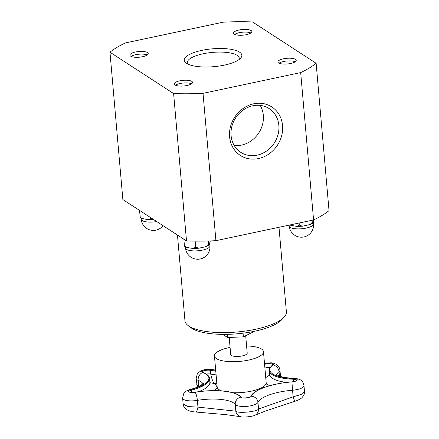 <?xml version="1.0" encoding="UTF-8"?>
<svg xmlns="http://www.w3.org/2000/svg" width="439" height="439" viewBox="0 0 439 439"><rect width="100%" height="100%" fill="white"/><g stroke="black" fill="none" stroke-linecap="round" stroke-linejoin="round"><path stroke-width="0.66" d="M222.732 334.364L227.578 337.514L243.376 336.856L252.919 332.131L252.869 331.593M245.692 335.709L247.212 353.099A8.286 2.568 175 0 1 242.207 355.93A8.286 2.568 175 0 1 230.7 354.542L229.207 337.443M230.074 347.397A24.606 7.617 -5 0 0 229.312 347.556A24.606 7.617 -5 0 0 214.446 355.963A24.606 7.617 -5 0 0 239.623 361.407A24.606 7.617 -5 0 0 263.466 351.677A24.606 7.617 -5 0 0 246.586 345.954M266.5 383.944L269.557 385.738M214.309 390.628L217.124 387.494A43.905 13.593 -5 0 0 213.892 383.461C213.063 381.496 212.141 380.426 210.725 374.055A4.807 1.487 -5 0 0 206.297 374.077M209.979 382.704L213.892 383.461A43.905 13.593 -5 0 0 216.871 383.719M265.738 377.595L269.469 375.208M195.591 412.007A6.788 2.063 -86 0 0 195.624 412.012A6.788 2.063 -86 0 0 197.962 407.118L197.369 400.379A30.329 9.389 175 0 1 235.238 404.434A11.595 3.589 -5 0 0 246.948 406.338A11.595 3.589 -5 0 0 257.967 402.376A35.34 10.942 175 0 1 292.528 390.227A11.595 3.589 -5 0 0 303.98 385.623L304.485 391.423L301.198 394.436L293.104 396.851L258.549 409C257.561 411.738 237.488 413.664 235.831 411.173L197.962 407.118L187.958 406.552L183.145 404.023L182.629 398.178A11.595 3.589 -5 0 0 197.369 400.379A6.788 1.613 -99.6 0 0 195.114 392.268L195.009 392.285M280.548 376.327L279.764 368.755L278.666 366.444L276.504 364.403L273.08 363.058L271.072 362.784L264.492 363.349M198.214 386.764L196.71 384.69M203.581 383.439L199.778 386.035C197.287 387.286 194.043 388.444 190.049 389.503A6.788 3.106 -104.6 0 1 190.894 389.525L191.25 390.2A37.117 11.491 -5 0 0 209.557 378.484C209.233 375.998 207.043 373.99 202.977 372.453A0.565 0.455 111 0 0 202.686 372.459A36.503 11.299 175 0 1 190.894 389.525A5.427 1.679 -5 0 0 188.649 391.818A5.427 1.679 -5 0 0 195.114 392.268A36.503 11.299 175 0 1 240.687 397.147A5.427 1.679 -5 0 0 246.164 398.036A5.427 1.679 -5 0 0 251.322 396.187A41.507 12.852 175 0 1 291.913 381.914L293.104 396.851A6.788 0.604 72.6 0 0 295.079 401.224A6.788 0.604 72.6 0 0 295.09 401.219L265.557 411.014L255.257 415.102A6.788 6.673 59.9 0 1 255.114 415.184M264.58 364.386A4.807 1.487 175 0 1 269.722 363.662A4.807 1.487 175 0 1 272.723 364.765L272.487 365.029C269.815 367.531 268.723 369.397 269.217 370.631A37.117 11.491 -5 0 0 293.554 379.23A4.807 1.487 175 0 1 296.704 380.339C295.99 380.218 298.707 380.701 291.913 381.87C271.873 383.434 253.49 389.744 250.801 396.488A0.565 0.532 -156.1 0 1 251.322 396.187A6.788 6.36 -156.1 0 1 257.967 402.376L258.549 409A6.788 6.673 59.9 0 1 255.257 415.102C253.067 416.573 243.014 417.582 240.501 416.704L225.898 414.635L195.624 412.012C191.168 411.678 183.782 410.388 183.145 404.023M240.709 416.765A6.788 6.656 -73.5 0 1 235.831 411.173L235.238 404.434A6.788 6.344 -36.5 0 1 240.687 397.147A0.565 0.527 -36.5 0 1 241.236 397.333C236.001 390.578 214.287 389.047 195.053 392.23C191.761 393.07 187.892 391.577 188.88 391.709A4.807 1.487 175 0 1 191.25 390.2L191.448 392.428M260.212 105.398A26.071 23.047 -57 0 1 241.609 145.079A26.071 23.047 -57 0 1 234.196 145.446M299.14 223.007L299.327 225.13L296.994 226.442L289.537 225.042M313.901 219.785L312.65 223.264L312.283 222.375L309.95 224.554L302.433 226.206L299.327 225.13M312.102 220.252L312.283 222.375M279.1 63.194A9.192 2.848 175 0 1 287.04 60.994A9.192 2.848 175 0 1 295.238 61.784M234.755 34.39A9.192 2.848 175 0 1 242.696 32.19A9.192 2.848 175 0 1 250.894 32.98M139.509 210.385L140.288 217.475L141.654 218.304M151.307 218.046L148.997 219.654L145.847 219.264L141.649 218.309L140.052 216.597M153.507 219.478L151.329 218.337M131.102 56.406A9.192 2.848 175 0 1 139.042 54.206A9.192 2.848 175 0 1 147.241 54.996M109.975 52.225L122.865 199.569L186.504 240.912A112.422 34.802 -5 0 0 215.917 240.682L313.578 219.939A112.422 34.802 -5 0 0 329.025 210.638L316.135 63.287A112.422 34.802 175 0 1 300.688 72.589L203.027 93.331A112.422 34.802 175 0 1 173.614 93.562L109.975 52.225A112.422 34.802 175 0 1 125.422 42.923L223.083 22.18A112.422 34.802 175 0 1 252.496 21.95L316.135 63.287M177.46 235.035L184.956 320.722A50.908 15.76 -5 0 0 188.166 325.59L191.042 327.752A48.081 14.882 -5 0 0 237.203 333.794A48.081 14.882 -5 0 0 281.618 319.828L284.071 317.199A50.908 15.76 -5 0 0 286.387 311.849L278.99 227.287M188.166 325.59A50.908 15.76 -5 0 0 237.049 331.988A50.908 15.76 -5 0 0 284.071 317.199M187.848 64.094A26.071 8.072 175 0 1 187.316 62.706A26.071 8.072 175 0 1 212.586 52.395A26.071 8.072 175 0 1 239.26 58.162A26.071 8.072 175 0 1 238.981 59.622M224.384 65.115A28.903 8.945 -5 0 0 240.528 58.277A28.903 8.945 -5 0 0 212.273 48.844A28.903 8.945 -5 0 0 186.087 63.04A28.903 8.945 -5 0 0 224.384 65.115M187.003 85.506A9.192 2.848 175 0 1 174.245 83.97A9.192 2.848 175 0 1 181.439 80.535A9.192 2.848 175 0 1 191.821 81.38A9.192 2.848 175 0 1 192.556 82.367A9.192 2.848 175 0 1 187.003 85.506M142.659 56.702A9.192 2.848 175 0 1 129.9 55.166A9.192 2.848 175 0 1 137.094 51.725A9.192 2.848 175 0 1 147.477 52.57A9.192 2.848 175 0 1 148.212 53.558A9.192 2.848 175 0 1 142.659 56.702M290.656 63.49A9.192 2.848 175 0 1 277.898 61.954A9.192 2.848 175 0 1 285.092 58.519A9.192 2.848 175 0 1 295.474 59.364A9.192 2.848 175 0 1 296.21 60.352A9.192 2.848 175 0 1 290.656 63.49M246.312 34.686A9.192 2.848 175 0 1 233.553 33.144A9.192 2.848 175 0 1 240.748 29.709A9.192 2.848 175 0 1 251.13 30.554A9.192 2.848 175 0 1 251.865 31.542A9.192 2.848 175 0 1 246.312 34.686M257.128 155.165A26.071 23.047 -57 0 1 240.764 152.328A26.071 23.047 -57 0 1 235.639 117.91A26.071 23.047 -57 0 1 269.167 108.598A26.071 23.047 -57 0 1 278.074 134.466A26.071 23.047 -57 0 1 257.128 155.165M258.472 158.561A28.903 25.55 123 0 0 277.81 112.625A28.903 25.55 123 0 0 231.946 122.366A28.903 25.55 123 0 0 258.472 158.561M300.688 72.589L313.578 219.939M203.027 93.331L215.917 240.682M175.446 85.215A9.192 2.848 175 0 1 183.387 83.009A9.192 2.848 175 0 1 191.585 83.8M173.614 93.562L186.504 240.912M195.146 241.115L195.673 247.146L193.341 248.458L190.191 248.068L185.993 247.113L184.396 245.401L184.632 246.284L185.999 247.113M208.333 240.989L208.629 244.391L206.297 246.57L198.785 248.227L195.673 247.146M210.325 240.923L209.002 245.28L208.629 244.391M183.853 239.189L184.396 245.401M227.298 334.337L227.578 337.514M243.052 333.168L243.376 336.856M221.706 390.913A24.606 7.617 175 0 1 217.601 388.252A24.606 7.617 175 0 1 217.162 387.039L214.446 355.963M266.945 384.624L266.188 382.753A24.606 7.617 175 0 1 232.785 392.724M210.204 383.203L209.886 382.21A37.117 11.491 175 0 1 198.691 391.676M270.188 367.394A4.807 1.487 -5 0 0 264.909 368.112M286.579 382.413A37.117 11.491 175 0 1 269.546 374.357L269.398 375.394M216.098 374.873A37.117 11.491 175 0 1 210.725 374.055L210.402 370.329A0.565 0.368 -78.8 0 1 210.764 369.622A5.427 1.679 -5 0 0 203.608 370.176A5.427 1.679 -5 0 0 202.686 372.459A6.788 5.444 111 0 0 198.148 380.339A30.329 9.389 175 0 1 203.054 383.977M291.913 381.914A5.427 1.679 -5 0 0 297.198 380.097A5.427 1.679 -5 0 0 293.713 378.5L293.757 381.612M202.977 372.453L202.423 372.107A4.807 1.487 175 0 1 205.205 370.5A4.807 1.487 175 0 1 210.402 370.329A37.117 11.491 -5 0 0 215.774 371.147M215.708 370.384A36.503 11.299 175 0 1 210.764 369.622A6.788 4.423 -78.8 0 1 212.24 369.545C208.646 368.941 205.167 369.254 201.792 370.489L198.669 372.382L197.232 374.121L196.178 378.577A11.595 3.589 -5 0 0 198.148 380.339L198.691 386.55M272.487 365.029A0.565 0.488 51.7 0 1 272.838 364.941A5.427 1.679 -5 0 0 271.181 363.058A5.427 1.679 -5 0 0 264.514 363.602M303.98 385.623C302.8 381.914 302.756 379.263 294.3 378.319A6.788 2.371 92 0 0 293.713 378.5A36.503 11.299 175 0 1 272.838 364.941A6.788 5.839 51.7 0 1 279.028 371.668A11.595 3.589 -5 0 0 280 370.05M276.575 374.911A30.329 9.389 175 0 1 279.028 371.668L279.418 376.135M289.186 226.036A12.248 12.248 0 0 0 302.455 237.17A12.248 12.248 0 0 0 313.583 223.901A12.248 3.792 175 0 1 313.501 224.466A12.248 3.792 175 0 1 303.119 228.598A12.248 3.792 175 0 1 290.168 227.353A12.248 3.792 175 0 1 289.186 226.036L289.109 225.136M156.739 221.574A12.248 3.792 175 0 1 142.165 220.565A12.248 3.792 175 0 1 141.188 219.248L141.078 218.013M209.847 246.482A12.248 3.792 175 0 1 199.465 250.614A12.248 3.792 175 0 1 186.515 249.368A12.248 3.792 175 0 1 185.532 248.057A12.248 12.248 0 0 0 198.801 259.186A12.248 12.248 0 0 0 209.935 245.922A12.248 3.792 175 0 1 209.847 246.482M216.74 389.02L217.162 387.039M266.188 382.753L263.466 351.677M269.217 370.631L269.546 374.357M250.801 396.488C252.129 397.63 240.089 398.656 241.236 397.333M209.557 378.484L209.886 382.21M190.049 389.503C187.727 390.211 186.092 391.028 185.137 391.967L183.661 393.761L182.629 398.178M215.681 370.104L212.24 369.545M294.3 378.319C288.73 378.105 284.17 377.496 280.614 376.497L275.966 374.472M197.309 387.143L196.178 378.577M304.485 391.423C304.907 393.026 304.139 395.018 302.191 397.405C301.577 398.398 297.176 400.73 295.079 401.224M312.65 223.264L309.95 224.548M296.994 226.442L302.433 226.206M313.583 223.901L313.386 221.64M149.282 219.659L153.551 219.505M141.188 219.248A12.248 12.248 0 0 0 163.067 225.684M209.935 245.922L209.732 243.656M185.532 248.057L185.423 246.817M193.341 248.458L198.785 248.222M208.997 245.28L206.297 246.564"/></g></svg>
